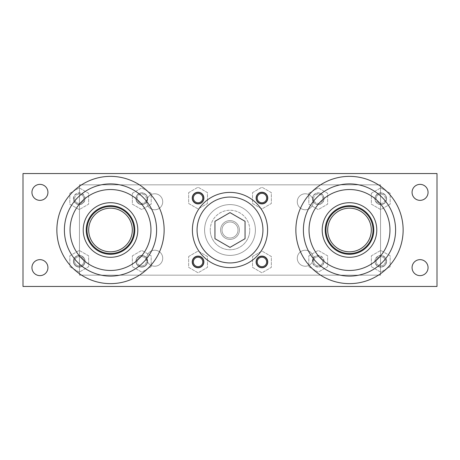<?xml version="1.0" encoding="UTF-8"?>
<svg xmlns="http://www.w3.org/2000/svg" width="460" height="460" viewBox="0 0 460 460"><rect width="100%" height="100%" fill="white"/><g stroke="black" fill="none" stroke-linecap="round" stroke-linejoin="round"><path stroke-width="0.34" stroke-dasharray="2.3 1.72" d="M69.828 193.298L79.235 187.864L88.642 193.298L88.642 204.159L79.235 209.593L69.828 204.159L69.828 193.298L79.235 187.864L88.642 193.298L88.642 204.159L79.235 209.593L69.828 204.159L69.828 193.298M132.365 193.298L141.772 187.864L151.185 193.298L151.185 204.159L141.772 209.593L132.365 204.159L132.365 193.298L141.772 187.864L151.185 193.298L151.185 204.159L141.772 209.593L132.365 204.159L132.365 193.298M188.657 192.631L198.064 187.197L207.471 192.631L207.471 203.498L198.064 208.932L188.657 203.498L188.657 192.631L198.064 187.197L207.471 192.631L207.471 203.498L198.064 208.932L188.657 203.498L188.657 192.631M252.528 192.631L261.935 187.197L271.342 192.631L271.342 203.498L261.935 208.932L252.528 203.498L252.528 192.631L261.935 187.197L271.342 192.631L271.342 203.498L261.935 208.932L252.528 203.498L252.528 192.631M371.358 255.84L380.765 250.407L390.172 255.84L390.172 266.702L380.765 272.136L371.358 266.702L371.358 255.84L380.765 250.407L390.172 255.84L390.172 266.702L380.765 272.136L371.358 266.702L371.358 255.84M371.358 193.298L380.765 187.864L390.172 193.298L390.172 204.159L380.765 209.593L371.358 204.159L371.358 193.298L380.765 187.864L390.172 193.298L390.172 204.159L380.765 209.593L371.358 204.159L371.358 193.298M322.207 230A27.284 27.284 0 0 1 363.141 206.367A27.284 27.284 0 0 1 363.141 253.632A27.284 27.284 0 0 1 322.207 230M204.596 230A25.403 25.403 0 0 1 242.702 208A25.403 25.403 0 0 1 242.702 251.999A25.403 25.403 0 0 1 204.596 230A25.403 25.403 0 0 1 242.702 208A25.403 25.403 0 0 1 242.702 251.999A25.403 25.403 0 0 1 204.596 230A25.403 25.403 0 0 1 242.702 208A25.403 25.403 0 0 1 242.702 251.999A25.403 25.403 0 0 1 204.596 230A25.403 25.403 0 0 0 242.702 251.999A25.403 25.403 0 0 0 242.702 208A25.403 25.403 0 0 0 204.596 230M23 286.453L23 173.546L437 173.546L437 286.453L23 286.453M412.068 192.366A7.998 7.998 0 0 1 420.066 184.368A7.998 7.998 0 0 1 428.059 192.366A7.998 7.998 0 0 1 420.066 200.359A7.998 7.998 0 0 1 412.068 192.366M31.941 192.366A7.998 7.998 0 0 1 43.936 185.437A7.998 7.998 0 0 1 43.936 199.289A7.998 7.998 0 0 1 31.941 192.366M412.068 267.634A7.998 7.998 0 0 1 420.066 259.641A7.998 7.998 0 0 1 428.059 267.634A7.998 7.998 0 0 1 420.066 275.632A7.998 7.998 0 0 1 412.068 267.634M31.941 267.634A7.998 7.998 0 0 1 43.936 260.711A7.998 7.998 0 0 1 43.936 274.562A7.998 7.998 0 0 1 31.941 267.634M137.793 230A27.284 27.284 0 0 0 96.859 206.367A27.284 27.284 0 0 0 96.859 253.632A27.284 27.284 0 0 0 137.793 230M308.815 193.298L318.228 187.864L327.635 193.298L327.635 204.159L318.228 209.593L308.815 204.159L308.815 193.298L318.228 187.864L327.635 193.298L327.635 204.159L318.228 209.593L308.815 204.159L308.815 193.298M308.815 255.84L318.228 250.407L327.635 255.84L327.635 266.702L318.228 272.136L308.815 266.702L308.815 255.84L318.228 250.407L327.635 255.84L327.635 266.702L318.228 272.136L308.815 266.702L308.815 255.84M252.528 256.502L261.935 251.068L271.342 256.502L271.342 267.369L261.935 272.803L252.528 267.369L252.528 256.502L261.935 251.068L271.342 256.502L271.342 267.369L261.935 272.803L252.528 267.369L252.528 256.502M188.657 256.502L198.064 251.068L207.471 256.502L207.471 267.369L198.064 272.803L188.657 267.369L188.657 256.502L198.064 251.068L207.471 256.502L207.471 267.369L198.064 272.803L188.657 267.369L188.657 256.502M132.365 255.84L141.772 250.407L151.185 255.84L151.185 266.702L141.772 272.136L132.365 266.702L132.365 255.84L141.772 250.407L151.185 255.84L151.185 266.702L141.772 272.136L132.365 266.702L132.365 255.84M69.828 255.84L79.235 250.407L88.642 255.84L88.642 266.702L79.235 272.136L69.828 266.702L69.828 255.84L79.235 250.407L88.642 255.84L88.642 266.702L79.235 272.136L69.828 266.702L69.828 255.84M203.711 261.935A5.646 5.646 0 0 0 195.241 257.048A5.646 5.646 0 0 0 195.241 266.823A5.646 5.646 0 0 0 203.711 261.935M203.901 261.935A5.836 5.836 0 0 0 198.064 256.099A5.836 5.836 0 0 0 192.228 261.935A5.836 5.836 0 0 0 198.064 267.772A5.836 5.836 0 0 0 203.901 261.935M203.711 198.064A5.646 5.646 0 0 0 195.241 193.177A5.646 5.646 0 0 0 195.241 202.952A5.646 5.646 0 0 0 203.711 198.064M203.901 198.064A5.836 5.836 0 0 0 198.064 192.228A5.836 5.836 0 0 0 192.228 198.064A5.836 5.836 0 0 0 198.064 203.901A5.836 5.836 0 0 0 203.901 198.064M267.582 261.935A5.646 5.646 0 0 0 259.112 257.048A5.646 5.646 0 0 0 259.112 266.823A5.646 5.646 0 0 0 267.582 261.935M267.772 261.935A5.836 5.836 0 0 0 261.935 256.099A5.836 5.836 0 0 0 256.099 261.935A5.836 5.836 0 0 0 261.935 267.772A5.836 5.836 0 0 0 267.772 261.935M267.582 198.064A5.646 5.646 0 0 0 259.112 193.177A5.646 5.646 0 0 0 259.112 202.952A5.646 5.646 0 0 0 267.582 198.064M267.772 198.064A5.836 5.836 0 0 0 259.02 193.01A5.836 5.836 0 0 0 259.02 203.119A5.836 5.836 0 0 0 267.772 198.064M86.98 230A23.523 23.523 0 0 0 122.268 250.372A23.523 23.523 0 0 0 122.268 209.628A23.523 23.523 0 0 0 86.98 230A23.523 23.523 0 0 0 110.503 253.523A23.523 23.523 0 0 0 134.027 230A23.523 23.523 0 0 0 110.503 206.477A23.523 23.523 0 0 0 86.98 230A23.523 23.523 0 0 0 122.268 250.372A23.523 23.523 0 0 0 122.268 209.628A23.523 23.523 0 0 0 86.98 230M373.02 230A23.523 23.523 0 0 1 337.732 250.372A23.523 23.523 0 0 1 337.732 209.628A23.523 23.523 0 0 1 373.02 230A23.523 23.523 0 0 1 349.497 253.523A23.523 23.523 0 0 1 325.973 230A23.523 23.523 0 0 1 349.497 206.477A23.523 23.523 0 0 1 373.02 230A23.523 23.523 0 0 1 337.732 250.372A23.523 23.523 0 0 1 337.732 209.628A23.523 23.523 0 0 1 373.02 230M164.134 230A53.63 53.63 0 0 0 83.691 183.552A53.63 53.63 0 0 0 83.691 276.448A53.63 53.63 0 0 0 164.134 230M295.866 230A53.63 53.63 0 0 1 376.309 183.552A53.63 53.63 0 0 1 376.309 276.448A53.63 53.63 0 0 1 295.866 230M192.401 230A37.599 37.599 0 0 1 230 192.401A37.599 37.599 0 0 1 267.599 230A37.599 37.599 0 0 1 230 267.599A37.599 37.599 0 0 1 192.401 230M134.78 230A24.276 24.276 0 0 0 98.365 208.978A24.276 24.276 0 0 0 98.365 251.022A24.276 24.276 0 0 0 134.78 230M325.22 230A24.276 24.276 0 0 1 361.635 208.978A24.276 24.276 0 0 1 361.635 251.022A24.276 24.276 0 0 1 325.22 230M156.607 230A46.103 46.103 0 0 0 87.452 190.072A46.103 46.103 0 0 0 87.452 269.928A46.103 46.103 0 0 0 156.607 230M74.606 261.268A4.629 4.629 0 0 1 81.546 257.261A4.629 4.629 0 0 1 81.546 265.276A4.629 4.629 0 0 1 74.606 261.268M75.963 257.997A4.629 4.629 0 0 0 78.039 265.742A4.629 4.629 0 0 0 83.703 260.072A4.629 4.629 0 0 0 75.963 257.997M84.882 261.268A5.646 5.646 0 0 0 76.412 256.381A5.646 5.646 0 0 0 76.412 266.162A5.646 5.646 0 0 0 84.882 261.268M73.588 261.268A5.646 5.646 0 0 1 82.058 256.381A5.646 5.646 0 0 1 82.058 266.162A5.646 5.646 0 0 1 73.588 261.268M85.065 261.268A5.836 5.836 0 0 0 76.32 256.22A5.836 5.836 0 0 0 76.32 266.323A5.836 5.836 0 0 0 85.065 261.268A5.836 5.836 0 0 1 79.235 267.105A5.836 5.836 0 0 1 73.399 261.268A5.836 5.836 0 0 1 79.235 255.438A5.836 5.836 0 0 1 85.065 261.268M74.606 198.731A4.629 4.629 0 0 1 81.546 194.724A4.629 4.629 0 0 1 81.546 202.739A4.629 4.629 0 0 1 74.606 198.731M82.507 195.46A4.629 4.629 0 0 0 74.767 197.53A4.629 4.629 0 0 0 80.431 203.199A4.629 4.629 0 0 0 82.507 195.46M84.882 198.731A5.646 5.646 0 0 0 76.412 193.838A5.646 5.646 0 0 0 76.412 203.619A5.646 5.646 0 0 0 84.882 198.731M73.588 198.731A5.646 5.646 0 0 1 82.058 193.838A5.646 5.646 0 0 1 82.058 203.619A5.646 5.646 0 0 1 73.588 198.731M85.065 198.731A5.836 5.836 0 0 0 79.235 192.895A5.836 5.836 0 0 0 73.399 198.731A5.836 5.836 0 0 0 79.235 204.562A5.836 5.836 0 0 0 85.065 198.731M73.399 198.731A5.836 5.836 0 0 1 82.15 193.677A5.836 5.836 0 0 1 82.15 203.78A5.836 5.836 0 0 1 73.399 198.731M137.149 261.268A4.629 4.629 0 0 1 144.089 257.261A4.629 4.629 0 0 1 144.089 265.276A4.629 4.629 0 0 1 137.149 261.268M138.5 264.54A4.629 4.629 0 0 0 146.245 262.47A4.629 4.629 0 0 0 140.576 256.801A4.629 4.629 0 0 0 138.5 264.54M147.418 261.268A5.646 5.646 0 0 0 138.954 256.381A5.646 5.646 0 0 0 138.954 266.162A5.646 5.646 0 0 0 147.418 261.268M136.131 261.268A5.646 5.646 0 0 1 144.595 256.381A5.646 5.646 0 0 1 144.595 266.162A5.646 5.646 0 0 1 136.131 261.268M147.608 261.268A5.836 5.836 0 0 0 138.857 256.22A5.836 5.836 0 0 0 138.857 266.323A5.836 5.836 0 0 0 147.608 261.268A5.836 5.836 0 0 1 141.772 267.105A5.836 5.836 0 0 1 135.941 261.268A5.836 5.836 0 0 1 141.772 255.438A5.836 5.836 0 0 1 147.608 261.268M137.149 198.731A4.629 4.629 0 0 1 141.772 194.103A4.629 4.629 0 0 1 146.401 198.731A4.629 4.629 0 0 1 141.772 203.355A4.629 4.629 0 0 1 137.149 198.731M145.049 202.003A4.629 4.629 0 0 0 142.974 194.258A4.629 4.629 0 0 0 137.304 199.927A4.629 4.629 0 0 0 145.049 202.003M147.418 198.731A5.646 5.646 0 0 0 138.954 193.838A5.646 5.646 0 0 0 138.954 203.619A5.646 5.646 0 0 0 147.418 198.731M136.131 198.731A5.646 5.646 0 0 1 144.595 193.838A5.646 5.646 0 0 1 144.595 203.619A5.646 5.646 0 0 1 136.131 198.731M147.608 198.731A5.836 5.836 0 0 0 138.857 193.677A5.836 5.836 0 0 0 138.857 203.78A5.836 5.836 0 0 0 147.608 198.731A5.836 5.836 0 0 1 141.772 204.562A5.836 5.836 0 0 1 135.941 198.731A5.836 5.836 0 0 1 141.772 192.895A5.836 5.836 0 0 1 147.608 198.731M313.599 261.268A4.629 4.629 0 0 1 320.539 257.261A4.629 4.629 0 0 1 320.539 265.276A4.629 4.629 0 0 1 313.599 261.268M321.5 264.54A4.629 4.629 0 0 1 313.754 262.47A4.629 4.629 0 0 1 319.424 256.801A4.629 4.629 0 0 1 321.5 264.54M323.869 261.268A5.646 5.646 0 0 0 315.405 256.381A5.646 5.646 0 0 0 315.405 266.162A5.646 5.646 0 0 0 323.869 261.268A5.646 5.646 0 0 1 313.335 264.092A5.646 5.646 0 0 1 316.762 255.817A5.646 5.646 0 0 1 323.869 261.268M324.058 261.268A5.836 5.836 0 0 0 318.228 255.438A5.836 5.836 0 0 0 312.392 261.268A5.836 5.836 0 0 0 318.228 267.105A5.836 5.836 0 0 0 324.058 261.268M312.392 261.268A5.836 5.836 0 0 1 321.143 256.22A5.836 5.836 0 0 1 321.143 266.323A5.836 5.836 0 0 1 312.392 261.268M376.136 261.268A4.629 4.629 0 0 1 380.765 256.645A4.629 4.629 0 0 1 385.394 261.268A4.629 4.629 0 0 1 380.765 265.897A4.629 4.629 0 0 1 376.136 261.268M384.037 257.997A4.629 4.629 0 0 1 381.961 265.742A4.629 4.629 0 0 1 376.297 260.072A4.629 4.629 0 0 1 384.037 257.997M386.411 261.268A5.646 5.646 0 0 0 377.942 256.381A5.646 5.646 0 0 0 377.942 266.162A5.646 5.646 0 0 0 386.411 261.268A5.646 5.646 0 0 1 379.304 266.725A5.646 5.646 0 0 1 375.877 258.445A5.646 5.646 0 0 1 386.411 261.268M386.601 261.268A5.836 5.836 0 0 0 380.765 255.438A5.836 5.836 0 0 0 374.934 261.268A5.836 5.836 0 0 0 380.765 267.105A5.836 5.836 0 0 0 386.601 261.268M380.765 267.105A5.836 5.836 0 0 1 375.711 258.353A5.836 5.836 0 0 1 385.819 258.353A5.836 5.836 0 0 1 380.765 267.105M313.599 198.731A4.629 4.629 0 0 1 320.539 194.724A4.629 4.629 0 0 1 320.539 202.739A4.629 4.629 0 0 1 313.599 198.731M314.95 202.003A4.629 4.629 0 0 1 317.026 194.258A4.629 4.629 0 0 1 322.696 199.927A4.629 4.629 0 0 1 314.95 202.003M323.869 198.731A5.646 5.646 0 0 0 315.405 193.838A5.646 5.646 0 0 0 315.405 203.619A5.646 5.646 0 0 0 323.869 198.731A5.646 5.646 0 0 1 314.232 202.722A5.646 5.646 0 0 1 316.066 193.516A5.646 5.646 0 0 1 323.869 198.731M324.058 198.731A5.836 5.836 0 0 0 318.228 192.895A5.836 5.836 0 0 0 312.392 198.731A5.836 5.836 0 0 0 318.228 204.562A5.836 5.836 0 0 0 324.058 198.731M318.228 192.895A5.836 5.836 0 0 1 323.276 201.647A5.836 5.836 0 0 1 313.174 201.647A5.836 5.836 0 0 1 318.228 192.895M376.136 198.731A4.629 4.629 0 0 1 383.077 194.724A4.629 4.629 0 0 1 383.077 202.739A4.629 4.629 0 0 1 376.136 198.731M377.493 195.46A4.629 4.629 0 0 1 385.233 197.53A4.629 4.629 0 0 1 379.569 203.199A4.629 4.629 0 0 1 377.493 195.46M386.411 198.731A5.646 5.646 0 0 0 377.942 193.838A5.646 5.646 0 0 0 377.942 203.619A5.646 5.646 0 0 0 386.411 198.731A5.646 5.646 0 0 1 378.603 203.947A5.646 5.646 0 0 1 376.774 194.735A5.646 5.646 0 0 1 386.411 198.731M386.601 198.731A5.836 5.836 0 0 0 377.85 193.677A5.836 5.836 0 0 0 377.85 203.78A5.836 5.836 0 0 0 386.601 198.731A5.836 5.836 0 0 1 377.85 203.78A5.836 5.836 0 0 1 377.85 193.677A5.836 5.836 0 0 1 386.601 198.731M79.453 275.166L79.453 184.834L380.546 184.834L380.546 275.166L79.453 275.166L79.453 184.834L380.546 184.834L380.546 275.166L79.453 275.166M239.407 230A9.407 9.407 0 0 0 225.296 221.852A9.407 9.407 0 0 0 225.296 238.148A9.407 9.407 0 0 0 239.407 230A9.407 9.407 0 0 1 230 239.407A9.407 9.407 0 0 1 220.593 230A9.407 9.407 0 0 1 230 220.593A9.407 9.407 0 0 1 239.407 230A9.407 9.407 0 0 0 225.296 221.852A9.407 9.407 0 0 0 225.296 238.148A9.407 9.407 0 0 0 239.407 230A9.407 9.407 0 0 0 225.296 221.852A9.407 9.407 0 0 0 225.296 238.148A9.407 9.407 0 0 0 239.407 230M237.998 230A7.998 7.998 0 0 0 226.004 223.071A7.998 7.998 0 0 0 226.004 236.929A7.998 7.998 0 0 0 237.998 230A7.998 7.998 0 0 0 226.004 223.071A7.998 7.998 0 0 0 226.004 236.929A7.998 7.998 0 0 0 237.998 230M210.243 230A19.757 19.757 0 0 1 230 210.243A19.757 19.757 0 0 1 249.757 230A19.757 19.757 0 0 1 230 249.757A19.757 19.757 0 0 1 210.243 230M146.728 258.227A7.998 7.998 0 0 1 158.729 251.304A7.998 7.998 0 0 1 158.729 265.155A7.998 7.998 0 0 1 146.728 258.227A7.998 7.998 0 0 1 158.729 251.304A7.998 7.998 0 0 1 158.729 265.155A7.998 7.998 0 0 1 146.728 258.227M313.272 258.227A7.998 7.998 0 0 0 301.271 251.304A7.998 7.998 0 0 0 301.271 265.155A7.998 7.998 0 0 0 313.272 258.227A7.998 7.998 0 0 1 305.273 266.225A7.998 7.998 0 0 1 297.275 258.227A7.998 7.998 0 0 1 305.273 250.228A7.998 7.998 0 0 1 313.272 258.227M146.728 201.773A7.998 7.998 0 0 0 158.729 208.696A7.998 7.998 0 0 0 158.729 194.844A7.998 7.998 0 0 0 146.728 201.773A7.998 7.998 0 0 1 158.729 194.844A7.998 7.998 0 0 1 158.729 208.696A7.998 7.998 0 0 1 146.728 201.773M313.272 201.773A7.998 7.998 0 0 1 301.271 208.696A7.998 7.998 0 0 1 301.271 194.844A7.998 7.998 0 0 1 313.272 201.773A7.998 7.998 0 0 1 305.273 209.771A7.998 7.998 0 0 1 297.275 201.773A7.998 7.998 0 0 1 305.273 193.775A7.998 7.998 0 0 1 313.272 201.773M255.403 230A25.403 25.403 0 0 1 217.298 251.999A25.403 25.403 0 0 1 217.298 208A25.403 25.403 0 0 1 255.403 230A25.403 25.403 0 0 0 217.298 208A25.403 25.403 0 0 0 217.298 251.999A25.403 25.403 0 0 0 255.403 230M249.757 230A19.757 19.757 0 0 0 220.121 212.888A19.757 19.757 0 0 0 220.121 247.112A19.757 19.757 0 0 0 249.757 230M262.93 230A32.93 32.93 0 0 0 213.532 201.48A32.93 32.93 0 0 0 213.532 258.52A32.93 32.93 0 0 0 262.93 230A32.93 32.93 0 0 0 213.532 201.48A32.93 32.93 0 0 0 213.532 258.52A32.93 32.93 0 0 0 262.93 230M245.053 238.694L245.053 221.306L230 212.618L214.946 221.306L214.946 238.694L230 247.382L245.053 238.694M197.07 230A32.93 32.93 0 0 0 246.468 258.52A32.93 32.93 0 0 0 246.468 201.48A32.93 32.93 0 0 0 197.07 230"/><path stroke-width="0.69" d="M23 286.453L23 173.546L437 173.546L437 286.453L23 286.453M192.418 261.935A5.646 5.646 0 0 1 200.888 257.048A5.646 5.646 0 0 1 200.888 266.823A5.646 5.646 0 0 1 192.418 261.935M193.361 261.935A4.703 4.703 0 0 1 200.416 257.859A4.703 4.703 0 0 1 200.416 266.012A4.703 4.703 0 0 1 193.361 261.935M192.418 198.064A5.646 5.646 0 0 1 200.888 193.177A5.646 5.646 0 0 1 200.888 202.952A5.646 5.646 0 0 1 192.418 198.064M193.361 198.064A4.703 4.703 0 0 1 200.416 193.988A4.703 4.703 0 0 1 200.416 202.141A4.703 4.703 0 0 1 193.361 198.064M256.289 261.935A5.646 5.646 0 0 1 264.759 257.048A5.646 5.646 0 0 1 264.759 266.823A5.646 5.646 0 0 1 256.289 261.935M257.232 261.935A4.703 4.703 0 0 1 264.287 257.859A4.703 4.703 0 0 1 264.287 266.012A4.703 4.703 0 0 1 257.232 261.935M256.289 198.064A5.646 5.646 0 0 1 264.759 193.177A5.646 5.646 0 0 1 264.759 202.952A5.646 5.646 0 0 1 256.289 198.064M257.232 198.064A4.703 4.703 0 0 1 264.287 193.988A4.703 4.703 0 0 1 264.287 202.141A4.703 4.703 0 0 1 257.232 198.064M83.22 230A27.284 27.284 0 0 0 124.148 253.632A27.284 27.284 0 0 0 124.148 206.367A27.284 27.284 0 0 0 83.22 230M86.227 230A24.276 24.276 0 0 0 122.642 251.022A24.276 24.276 0 0 0 122.642 208.978A24.276 24.276 0 0 0 86.227 230M156.607 230A46.103 46.103 0 0 0 87.452 190.072A46.103 46.103 0 0 0 87.452 269.928A46.103 46.103 0 0 0 156.607 230M303.393 230A46.103 46.103 0 0 1 372.548 190.072A46.103 46.103 0 0 1 372.548 269.928A46.103 46.103 0 0 1 303.393 230A46.103 46.103 0 0 1 372.548 190.072A46.103 46.103 0 0 1 372.548 269.928A46.103 46.103 0 0 1 303.393 230M373.773 230A24.276 24.276 0 0 1 337.358 251.022A24.276 24.276 0 0 1 337.358 208.978A24.276 24.276 0 0 1 373.773 230M376.78 230A27.284 27.284 0 0 1 335.852 253.632A27.284 27.284 0 0 1 335.852 206.367A27.284 27.284 0 0 1 376.78 230M164.134 230A53.63 53.63 0 0 0 83.691 183.552A53.63 53.63 0 0 0 83.691 276.448A53.63 53.63 0 0 0 164.134 230M295.866 230A53.63 53.63 0 0 1 376.309 183.552A53.63 53.63 0 0 1 376.309 276.448A53.63 53.63 0 0 1 295.866 230M428.059 192.366A7.998 7.998 0 0 1 416.064 199.289A7.998 7.998 0 0 1 416.064 185.437A7.998 7.998 0 0 1 428.059 192.366M31.941 192.366A7.998 7.998 0 0 0 43.936 199.289A7.998 7.998 0 0 0 43.936 185.437A7.998 7.998 0 0 0 31.941 192.366M428.059 267.634A7.998 7.998 0 0 0 416.064 260.711A7.998 7.998 0 0 0 416.064 274.562A7.998 7.998 0 0 0 428.059 267.634M31.941 267.634A7.998 7.998 0 0 1 43.936 260.711A7.998 7.998 0 0 1 43.936 274.562A7.998 7.998 0 0 1 31.941 267.634M267.772 198.064A5.836 5.836 0 0 1 259.02 203.119A5.836 5.836 0 0 1 259.02 193.01A5.836 5.836 0 0 1 267.772 198.064M198.064 192.228A5.836 5.836 0 0 1 203.119 200.98A5.836 5.836 0 0 1 193.01 200.98A5.836 5.836 0 0 1 198.064 192.228M192.228 261.935A5.836 5.836 0 0 1 200.98 256.881A5.836 5.836 0 0 1 200.98 266.99A5.836 5.836 0 0 1 192.228 261.935M261.935 267.772A5.836 5.836 0 0 1 256.881 259.02A5.836 5.836 0 0 1 266.99 259.02A5.836 5.836 0 0 1 261.935 267.772M267.599 230A37.599 37.599 0 0 0 211.203 197.438A37.599 37.599 0 0 0 211.203 262.562A37.599 37.599 0 0 0 267.599 230M86.98 230A23.523 23.523 0 0 1 122.268 209.628A23.523 23.523 0 0 1 122.268 250.372A23.523 23.523 0 0 1 86.98 230M88.694 230A21.81 21.81 0 0 1 121.411 211.111A21.81 21.81 0 0 1 121.411 248.889A21.81 21.81 0 0 1 88.694 230M373.02 230A23.523 23.523 0 0 0 337.732 209.628A23.523 23.523 0 0 0 337.732 250.372A23.523 23.523 0 0 0 373.02 230M371.306 230A21.81 21.81 0 0 0 338.589 211.111A21.81 21.81 0 0 0 338.589 248.889A21.81 21.81 0 0 0 371.306 230M197.07 230A32.93 32.93 0 0 0 246.468 258.52A32.93 32.93 0 0 0 246.468 201.48A32.93 32.93 0 0 0 197.07 230M245.053 221.306L230 212.618L214.946 221.306L214.946 238.694L230 247.382L245.053 238.694L245.053 221.306M150.966 230A40.457 40.457 0 0 0 90.275 194.959A40.457 40.457 0 0 0 90.275 265.04A40.457 40.457 0 0 0 150.966 230M309.034 230A40.457 40.457 0 0 1 369.725 194.959A40.457 40.457 0 0 1 369.725 265.04A40.457 40.457 0 0 1 309.034 230"/></g></svg>
